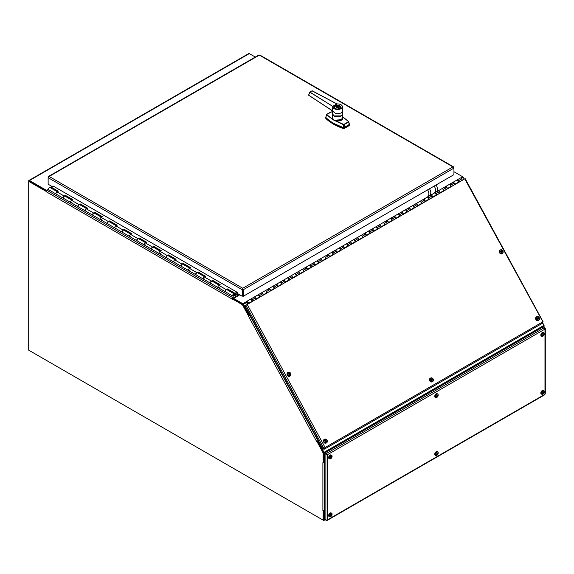 <?xml version="1.0" encoding="UTF-8"?>
<svg xmlns="http://www.w3.org/2000/svg" width="574" height="574" viewBox="0 0 574 574"><rect width="100%" height="100%" fill="white"/><g stroke="black" fill="none" stroke-linecap="round" stroke-linejoin="round"><path stroke-width="0.86" d="M29.475 350.614A1.098 0.631 60 0 1 29.475 350.606L323.435 520.324A1.098 0.631 60 0 0 323.98 520.381A1.098 0.631 60 0 0 324.21 519.879L324.174 510.652M29.31 181.14L46.566 191.027L46.566 190.396L29.475 180.53L249.324 53.597A1.098 0.631 -120 0 0 248.779 53.547L28.93 180.473A1.098 0.631 60 0 1 29.475 180.53M323.155 510.652L323.119 520.144L28.7 350.162L28.7 180.975A1.098 0.631 60 0 1 28.93 180.473M323.119 520.144L323.664 519.829L323.664 510.724L323.593 519.714M249.324 53.597L255.315 57.056M51.186 187.734L50.785 187.963M48.553 189.248L46.566 190.396M46.566 191.027L47.341 190.582A1.098 0.631 120 0 0 46.566 191.924L46.602 191.63M464.373 179.038L462.709 176.792A1.098 0.631 60 0 1 463.275 177.416L464.208 179.117M544.059 327.41L544.059 325.429L542.774 323.069M46.795 191.156L29.245 181.025L28.7 181.341L46.566 191.651M242.96 304.414L233.073 298.702L232.527 299.018L242.415 304.722L242.96 304.414L249.094 315.686L248.549 316.001L242.415 304.722M317.049 441.664L323.119 452.986L323.119 462.838L323.664 462.522L323.664 452.671L317.537 441.413M233.137 298.738L233.611 298.394M250.077 315.119L249.094 315.686M323.119 452.986L323.664 452.671M323.119 510.673L322.889 510.544A1.098 0.631 -0 0 0 324.439 510.544L324.439 462.709M46.566 191.924L232.527 299.284M232.556 298.997A1.098 0.631 -60 0 1 233.302 297.942L47.341 190.575L48.74 189.772M248.406 316.073L316.805 441.786L318.154 441.069L249.726 315.363L248.549 316.001M324.174 462.816A1.098 0.631 180 0 1 323.148 462.816M322.889 510.537L322.889 462.701M239.207 294.534L233.302 297.942M51.33 188.279L51.732 188.042M318.52 440.854L318.154 441.069M249.726 315.363L250.099 315.148M249.726 314.473L249.13 314.817L243.426 304.342A1.098 0.631 -120 0 0 242.852 303.725L233.611 298.387L233.611 299.018L242.852 304.349M453.941 171.734L462.709 176.792L460.606 178.005M243.024 304.536L248.729 315.011L249.13 314.817M233.611 298.387L239.745 294.842M243.304 296.263L243.304 289.719L242.206 289.719L242.752 288.248L243.304 289.719L453.941 168.11L453.941 174.654L243.304 296.263L242.759 295.947L242.752 289.404L242.759 295.947L242.206 296.263L237.349 293.458L237.349 292.396L53.002 185.962L50.878 186.973L58.239 191.228L56.919 191.859A1.299 0.753 120 0 0 56.001 192.993A1.299 0.753 120 0 0 56.187 194.091A1.299 0.753 -60 0 1 56.187 192.584A1.299 0.753 -60 0 1 57.486 191.831M259.871 55.434L258.774 55.434M48.352 177.165L49.142 176.462L48.137 177.675L242.206 289.719L242.206 296.263M51.99 186.442L48.137 184.225L48.137 177.043L49.142 176.462L242.752 288.248L242.752 288.873M242.752 288.248L452.936 166.898L453.733 167.594M348.432 121.545L342.951 116.996C343.302 119.901 341.006 121.229 336.063 120.971L343.553 124.364M349.394 124.242L348.633 121.631L349.293 124.666L344.264 127.629M332.54 112.117L331.155 111.865L326.606 114.463M326.742 114.384L331.722 111.873M348.54 122.068L344.156 124.594L344.257 127.572L343.532 127.686L349.293 124.666M333.666 123.381L343.532 127.686M325.752 117.419L325.752 117.369A47.082 27.179 0 0 0 343.532 127.629L343.424 124.637L333.896 120.217L326.714 114.642M325.853 116.945L325.752 117.369L325.853 116.945M340.152 106.872L339.751 107.101L340.152 106.872M338.803 106.592L339.284 106.24M337.892 106.075L338.473 105.939M336.335 106.907L337.225 107.84L338.115 107.941L336.586 107.754L336.091 106.771L336.794 106.369L336.429 107.065M336.794 106.47L336.185 106.821M336.228 106.85L336.823 106.506M339.456 106.635L339.937 106.613M339.6 106.671L339.966 106.599L339.636 106.85M338.273 106.247L338.818 105.96M338.552 106.412L338.796 105.946M336.794 106.369L337.921 107.438L339.751 108.077L339.055 108.479L337.928 107.977M332.547 114.018L332.396 117.483L333.609 119.966L326.513 114.879L325.752 117.369M340.296 106.778L339.722 107.087M339.284 106.204L338.803 106.556L339.442 106.377M337.892 106.039L338.466 105.752M338.473 105.91L338.036 105.788M337.031 106.506C338.423 106.391 339.019 106.735 338.818 107.532M337.031 106.606L338.818 107.639M336.723 107.431L337.282 107.108L336.823 106.836M339.356 108.299L338.918 108.407M337.01 106.613L338.803 107.647M348.54 121.537L342.757 116.823M337.282 107.869L337.282 107.108M332.59 118.352L332.195 118.739L332.432 116.644M339.191 120.49L336.177 120.432L336.063 120.971L334.183 120.239L341.236 119.701L342.75 117.483L342.585 116.838M333.637 119.923L334.183 120.239M334.398 107.733A3.236 1.873 0 0 0 334.391 107.761L334.398 107.288A3.179 1.837 180 0 1 335.359 105.975M334.47 106.893A3.236 1.873 0 0 0 334.333 107.424A3.236 1.873 0 0 0 336.335 109.153A3.236 1.873 0 0 0 339.865 108.744A3.236 1.873 0 0 0 340.812 107.424A3.236 1.873 0 0 0 340.683 106.893M335.216 106.011L336.967 103.973A4.678 2.705 180 0 1 342.248 106.534A4.678 2.705 180 0 1 337.368 109.354A4.678 2.705 180 0 1 332.934 106.298L335.216 106.011M309.716 92.22L308.654 95.205L309.874 92.07L332.705 106.355L309.723 92.098L312.012 90.835L336.909 103.951L335.173 105.968L332.805 106.369A4.807 2.777 180 0 0 332.769 106.621L332.805 106.355M308.654 95.205L332.547 110.811L332.776 106.362M308.647 95.234L332.547 110.911M332.547 110.811L332.769 106.621A4.807 2.777 180 0 0 337.577 109.483A4.807 2.777 180 0 0 342.377 106.621A4.807 2.777 180 0 0 336.995 103.951L336.938 103.959M332.841 106.262L336.916 103.923C340.073 103.865 341.903 104.762 342.377 106.621L342.613 113.846C341.803 115.36 341.336 118.122 334.032 115.941L332.54 113.846A5.037 2.906 0 0 0 334.011 115.905A5.037 2.906 0 0 0 341.135 115.905A5.037 2.906 0 0 0 342.613 113.846M336.924 103.93L312.062 90.771M332.54 110.918L335.647 113.695L341.135 113.064L342.613 111.012M310.613 92.522L309.695 92.134L308.625 95.119M312.012 90.835L309.723 92.098M463.548 179.59L244.947 305.691L322.954 448.997L324.446 448.086M245.902 305.232L323.908 448.538L325.106 447.533L324.834 448.897L323.88 449.363L323.528 448.717M324.891 448.868L542.846 323.033L324.862 448.882L324.461 448.222L323.908 448.538M542.832 323.04L542.652 321.935L543.011 322.036L464.796 178.909M463.498 179.511L244.947 305.691M247.53 304.306L246.727 302.828A1.299 0.753 60 0 1 246.748 301.372A1.299 0.753 60 0 1 248.054 302.125A1.299 0.753 60 0 1 248.054 303.624A1.299 0.753 60 0 1 247.545 303.632L247.825 304.141M248.054 303.624L251.627 301.565A1.299 0.753 -120 0 0 251.627 300.058A1.299 0.753 -120 0 0 250.321 299.312L246.748 301.372M247.774 302.319A0.718 0.416 60 0 1 247.042 302.706A0.718 0.416 60 0 1 247.774 302.319M454.888 184.211L457.837 182.51A1.299 0.753 -120 0 0 457.837 181.004A1.299 0.753 -120 0 0 456.538 180.258L452.965 182.317A1.299 0.753 60 0 1 454.264 183.07A1.299 0.753 60 0 1 454.264 184.57M452.714 183.135A1.299 0.753 60 0 1 452.965 182.317A1.299 0.753 -120 0 1 454.292 183.12L450.719 185.18L451.473 186.564L447.677 188.753L446.931 187.368A1.299 0.753 -120 0 0 445.596 186.572A1.299 0.753 60 0 1 446.902 187.318A1.299 0.753 60 0 1 446.902 188.824M447.526 188.466L450.475 186.765A1.299 0.753 -120 0 0 450.475 185.258A1.299 0.753 -120 0 0 449.169 184.505L445.596 186.572A1.299 0.753 60 0 0 445.345 187.389M440.158 192.713L443.106 191.013A1.299 0.753 -120 0 0 443.106 189.513A1.299 0.753 -120 0 0 441.808 188.76L438.235 190.819A1.299 0.753 60 0 1 439.533 191.573A1.299 0.753 60 0 1 439.533 193.079M437.984 191.637A1.299 0.753 60 0 1 438.235 190.819A1.299 0.753 -120 0 1 439.562 191.623L435.989 193.682L436.742 195.067L432.954 197.255L432.2 195.877A1.299 0.753 -120 0 0 430.866 195.074A1.299 0.753 60 0 1 432.172 195.827A1.299 0.753 60 0 1 432.172 197.327M432.796 196.968L435.745 195.268A1.299 0.753 -120 0 0 435.745 193.761A1.299 0.753 -120 0 0 434.439 193.007L430.866 195.074A1.299 0.753 60 0 0 430.615 195.892M425.427 201.223L428.376 199.515A1.299 0.753 -120 0 0 428.376 198.016A1.299 0.753 -120 0 0 427.078 197.262L423.504 199.322A1.299 0.753 60 0 1 424.803 200.075A1.299 0.753 60 0 1 424.803 201.582M423.253 200.147A1.299 0.753 60 0 1 423.504 199.322A1.299 0.753 -120 0 1 424.832 200.125L421.259 202.192L422.012 203.569L418.224 205.757L417.47 204.38A1.299 0.753 -120 0 0 416.143 203.576A1.299 0.753 60 0 1 417.441 204.33A1.299 0.753 60 0 1 417.441 205.829M418.066 205.47L421.015 203.77A1.299 0.753 -120 0 0 421.015 202.263A1.299 0.753 -120 0 0 419.709 201.517L416.143 203.576A1.299 0.753 60 0 0 415.892 204.394M410.697 209.725L413.646 208.025A1.299 0.753 -120 0 0 413.646 206.518A1.299 0.753 -120 0 0 412.347 205.765L408.774 207.831A1.299 0.753 60 0 1 410.08 208.577A1.299 0.753 60 0 1 410.08 210.084M408.523 208.649A1.299 0.753 60 0 1 408.774 207.831A1.299 0.753 -120 0 1 410.101 208.627L406.536 210.694L407.282 212.071L403.493 214.267L402.74 212.882A1.299 0.753 -120 0 0 401.413 212.079A1.299 0.753 60 0 1 402.711 212.832A1.299 0.753 60 0 1 402.711 214.339M403.335 213.973L406.284 212.272A1.299 0.753 -120 0 0 406.284 210.773A1.299 0.753 -120 0 0 404.979 210.019L401.413 212.079A1.299 0.753 60 0 0 401.161 212.897M395.974 218.228L398.916 216.527A1.299 0.753 -120 0 0 398.916 215.02A1.299 0.753 -120 0 0 397.617 214.274L394.044 216.333A1.299 0.753 60 0 1 395.35 217.087A1.299 0.753 60 0 1 395.35 218.586M393.793 217.151A1.299 0.753 60 0 1 394.044 216.333A1.299 0.753 -120 0 1 395.378 217.137L391.805 219.196L392.559 220.581L388.763 222.769L388.01 221.385A1.299 0.753 -120 0 0 386.682 220.588A1.299 0.753 60 0 1 387.981 221.334A1.299 0.753 60 0 1 387.981 222.841M388.605 222.482L391.554 220.775A1.299 0.753 -120 0 0 391.554 219.275A1.299 0.753 -120 0 0 390.255 218.522L386.682 220.588A1.299 0.753 60 0 0 386.431 221.406M381.244 226.73L384.193 225.03A1.299 0.753 -120 0 0 384.193 223.523A1.299 0.753 -120 0 0 382.887 222.777L379.314 224.836A1.299 0.753 60 0 1 380.619 225.589A1.299 0.753 60 0 1 380.619 227.089M379.062 225.654A1.299 0.753 60 0 1 379.314 224.836A1.299 0.753 -120 0 1 380.648 225.639L377.075 227.699L377.828 229.083L374.033 231.272L373.279 229.887A1.299 0.753 -120 0 0 371.952 229.091A1.299 0.753 60 0 1 373.251 229.844A1.299 0.753 60 0 1 373.251 231.344M373.875 230.985L376.824 229.284A1.299 0.753 -120 0 0 376.824 227.778A1.299 0.753 -120 0 0 375.525 227.024L371.952 229.091A1.299 0.753 60 0 0 371.701 229.909M366.513 235.232L369.462 233.532A1.299 0.753 -120 0 0 369.462 232.032A1.299 0.753 -120 0 0 368.156 231.279L364.583 233.338A1.299 0.753 60 0 1 365.889 234.092A1.299 0.753 60 0 1 365.889 235.598M364.332 234.156A1.299 0.753 60 0 1 364.583 233.338A1.299 0.753 -120 0 1 365.918 234.142L362.345 236.201L363.098 237.586L359.302 239.774L358.549 238.397A1.299 0.753 -120 0 0 357.222 237.593A1.299 0.753 60 0 1 358.52 238.346A1.299 0.753 60 0 1 358.52 239.846M359.145 239.487L362.094 237.787A1.299 0.753 -120 0 0 362.094 236.28A1.299 0.753 -120 0 0 360.795 235.534L357.222 237.593A1.299 0.753 60 0 0 356.971 238.411M351.783 243.742L354.732 242.034A1.299 0.753 -120 0 0 354.732 240.535A1.299 0.753 -120 0 0 353.426 239.781L349.86 241.848A1.299 0.753 60 0 1 351.159 242.594A1.299 0.753 60 0 1 351.159 244.101M349.609 242.666A1.299 0.753 60 0 1 349.86 241.848A1.299 0.753 -120 0 1 351.188 242.644L347.614 244.711L348.368 246.088L344.572 248.284L343.819 246.899A1.299 0.753 -120 0 0 342.491 246.095A1.299 0.753 60 0 1 343.797 246.849A1.299 0.753 60 0 1 343.797 248.348M344.414 247.99L347.363 246.289A1.299 0.753 -120 0 0 347.363 244.789A1.299 0.753 -120 0 0 346.065 244.036L342.491 246.095A1.299 0.753 60 0 0 342.24 246.913M337.053 252.244L340.002 250.544A1.299 0.753 -120 0 0 340.002 249.037A1.299 0.753 -120 0 0 338.703 248.284L335.13 250.35A1.299 0.753 60 0 1 336.429 251.103A1.299 0.753 60 0 1 336.429 252.603M334.879 251.168A1.299 0.753 60 0 1 335.13 250.35A1.299 0.753 -120 0 1 336.457 251.147L332.884 253.213L333.637 254.598L329.842 256.786L329.096 255.401A1.299 0.753 -120 0 0 327.761 254.598A1.299 0.753 60 0 1 329.067 255.351A1.299 0.753 60 0 1 329.067 256.858M329.691 256.499L332.64 254.791A1.299 0.753 -120 0 0 332.64 253.292A1.299 0.753 -120 0 0 331.334 252.538L327.761 254.598A1.299 0.753 60 0 0 327.51 255.416M322.323 260.747L325.271 259.046A1.299 0.753 -120 0 0 325.271 257.539A1.299 0.753 -120 0 0 323.973 256.793L320.4 258.852A1.299 0.753 60 0 1 321.698 259.606A1.299 0.753 60 0 1 321.698 261.105M320.149 259.67A1.299 0.753 60 0 1 320.4 258.852A1.299 0.753 -120 0 1 321.727 259.656L318.154 261.715L318.907 263.1L315.119 265.288L314.365 263.904A1.299 0.753 -120 0 0 313.031 263.107A1.299 0.753 60 0 1 314.337 263.853A1.299 0.753 60 0 1 314.337 265.36M314.961 265.001L317.91 263.294A1.299 0.753 -120 0 0 317.91 261.794A1.299 0.753 -120 0 0 316.604 261.041L313.031 263.107A1.299 0.753 60 0 0 312.78 263.925M307.592 269.249L310.541 267.549A1.299 0.753 -120 0 0 310.541 266.049A1.299 0.753 -120 0 0 309.243 265.296L305.669 267.355A1.299 0.753 60 0 1 306.968 268.108A1.299 0.753 60 0 1 306.968 269.608M305.418 268.173A1.299 0.753 60 0 1 305.669 267.355A1.299 0.753 -120 0 1 306.997 268.158L303.424 270.218L304.177 271.602L300.389 273.791L299.635 272.406A1.299 0.753 -120 0 0 298.308 271.61A1.299 0.753 60 0 1 299.606 272.363A1.299 0.753 60 0 1 299.606 273.863M300.231 273.504L303.18 271.803A1.299 0.753 -120 0 0 303.18 270.297A1.299 0.753 -120 0 0 301.874 269.543L298.308 271.61A1.299 0.753 60 0 0 298.057 272.428M292.862 277.759L295.811 276.051A1.299 0.753 -120 0 0 295.811 274.551A1.299 0.753 -120 0 0 294.512 273.798L290.939 275.857A1.299 0.753 60 0 1 292.245 276.611A1.299 0.753 60 0 1 292.245 278.117M290.688 276.682A1.299 0.753 60 0 1 290.939 275.857A1.299 0.753 -120 0 1 292.266 276.661L288.7 278.72L289.447 280.105L285.658 282.293L284.905 280.916A1.299 0.753 -120 0 0 283.578 280.112A1.299 0.753 60 0 1 284.876 280.865A1.299 0.753 60 0 1 284.876 282.365M285.5 282.006L288.449 280.306A1.299 0.753 -120 0 0 288.449 278.799A1.299 0.753 -120 0 0 287.144 278.053L283.578 280.112A1.299 0.753 60 0 0 283.326 280.93M278.139 286.261L281.081 284.561A1.299 0.753 -120 0 0 281.081 283.054A1.299 0.753 -120 0 0 279.782 282.3L276.209 284.367A1.299 0.753 60 0 1 277.515 285.113A1.299 0.753 60 0 1 277.515 286.62M275.958 285.185A1.299 0.753 60 0 1 276.209 284.367A1.299 0.753 -120 0 1 277.543 285.163L273.97 287.23L274.724 288.607L270.928 290.803L270.175 289.418A1.299 0.753 -120 0 0 268.847 288.614A1.299 0.753 60 0 1 270.146 289.368A1.299 0.753 60 0 1 270.146 290.875M270.77 290.509L273.719 288.808A1.299 0.753 -120 0 0 273.719 287.309A1.299 0.753 -120 0 0 272.42 286.555L268.847 288.614A1.299 0.753 60 0 0 268.596 289.432M263.409 294.763L266.358 293.063A1.299 0.753 -120 0 0 266.358 291.556A1.299 0.753 -120 0 0 265.052 290.803L261.479 292.869A1.299 0.753 60 0 1 262.784 293.623A1.299 0.753 60 0 1 262.784 295.122M261.227 293.687A1.299 0.753 60 0 1 261.479 292.869A1.299 0.753 -120 0 1 262.813 293.666L259.24 295.732L259.993 297.117L256.198 299.305L255.444 297.92A1.299 0.753 -120 0 0 254.117 297.117A1.299 0.753 60 0 1 255.416 297.87A1.299 0.753 60 0 1 255.416 299.377M256.04 299.018L258.989 297.31A1.299 0.753 -120 0 0 258.989 295.811A1.299 0.753 -120 0 0 257.69 295.058L254.117 297.117A1.299 0.753 60 0 0 253.866 297.942M250.443 299.262A1.299 0.753 60 0 1 250.544 299.183A1.299 0.753 60 0 1 251.871 299.987L252.625 301.364L248.528 303.703L252.323 301.515L252.086 301.085A1.299 0.753 60 0 1 251.85 301.436A1.299 0.753 60 0 1 251.728 301.486M462.407 180.25L461.654 178.866A1.299 0.753 -120 0 0 460.326 178.062L456.753 180.128A1.299 0.753 60 0 1 458.088 180.925L458.841 182.31L455.046 184.498L454.292 183.12M441.923 188.71A1.299 0.753 60 0 1 442.023 188.631A1.299 0.753 60 0 1 443.358 189.434L444.111 190.812L440.315 193.007L439.562 191.623M427.192 197.212A1.299 0.753 60 0 1 427.3 197.133A1.299 0.753 60 0 1 428.627 197.937L429.381 199.322L425.585 201.51L424.832 200.125M412.469 205.722A1.299 0.753 60 0 1 412.57 205.643A1.299 0.753 60 0 1 413.897 206.439L414.65 207.824L410.855 210.012L410.101 208.627M397.739 214.224A1.299 0.753 60 0 1 397.839 214.145A1.299 0.753 60 0 1 399.167 214.941L399.92 216.326L396.125 218.515L395.378 217.137M383.009 222.726A1.299 0.753 60 0 1 383.109 222.647A1.299 0.753 60 0 1 384.436 223.451L385.19 224.829L381.401 227.017L380.648 225.639M368.278 231.229A1.299 0.753 60 0 1 368.379 231.15A1.299 0.753 60 0 1 369.706 231.953L370.46 233.338L366.671 235.527L365.918 234.142M353.548 239.738A1.299 0.753 60 0 1 353.649 239.652A1.299 0.753 60 0 1 354.983 240.456L355.729 241.841L351.941 244.029L351.188 242.644M338.818 248.241A1.299 0.753 60 0 1 338.918 248.162A1.299 0.753 60 0 1 340.253 248.958L341.006 250.343L337.211 252.531L336.457 251.147M324.088 256.743A1.299 0.753 60 0 1 324.188 256.664A1.299 0.753 60 0 1 325.523 257.461L326.276 258.845L322.48 261.034L321.727 259.656M309.364 265.245A1.299 0.753 60 0 1 309.465 265.166A1.299 0.753 60 0 1 310.792 265.97L311.546 267.348L307.75 269.543L306.997 268.158M294.634 273.748A1.299 0.753 60 0 1 294.735 273.669A1.299 0.753 60 0 1 296.062 274.472L296.815 275.857L293.02 278.046L292.266 276.661M279.904 282.257A1.299 0.753 60 0 1 280.004 282.171A1.299 0.753 60 0 1 281.332 282.975L282.085 284.36L278.29 286.548L277.543 285.163M265.174 290.76A1.299 0.753 60 0 1 265.274 290.681A1.299 0.753 60 0 1 266.601 291.477L267.355 292.862L263.566 295.05L262.813 293.666M259.993 297.117L256.183 299.284M259.685 297.26L259.455 296.83A1.299 0.753 60 0 1 259.211 297.188A1.299 0.753 60 0 1 259.089 297.232M257.805 295.007A1.299 0.753 60 0 1 257.913 294.928A1.299 0.753 60 0 1 259.24 295.732M267.355 292.862L263.552 295.029M267.053 293.005L266.817 292.575A1.299 0.753 60 0 1 266.573 292.934A1.299 0.753 60 0 1 266.458 292.984M274.724 288.607L270.914 290.774M274.415 288.758L274.185 288.327A1.299 0.753 60 0 1 273.942 288.679A1.299 0.753 60 0 1 273.82 288.729M272.535 286.505A1.299 0.753 60 0 1 272.636 286.426A1.299 0.753 60 0 1 273.97 287.23M282.085 284.36L278.282 286.526M281.784 284.503L281.547 284.073A1.299 0.753 60 0 1 281.303 284.431A1.299 0.753 60 0 1 281.188 284.474M289.447 280.105L285.644 282.272M289.145 280.256L288.909 279.825A1.299 0.753 60 0 1 288.672 280.177A1.299 0.753 60 0 1 288.55 280.227M287.265 278.003A1.299 0.753 60 0 1 287.366 277.924A1.299 0.753 60 0 1 288.7 278.72M296.815 275.857L293.013 278.024M296.514 276.001L296.277 275.57A1.299 0.753 60 0 1 296.033 275.929A1.299 0.753 60 0 1 295.911 275.972M304.177 271.602L300.374 273.769M303.876 271.746L303.639 271.315A1.299 0.753 60 0 1 303.402 271.674A1.299 0.753 60 0 1 303.28 271.724M301.996 269.5A1.299 0.753 60 0 1 302.096 269.421A1.299 0.753 60 0 1 303.424 270.218M311.546 267.348L307.736 269.515M311.237 267.498L311.008 267.068A1.299 0.753 60 0 1 310.764 267.419A1.299 0.753 60 0 1 310.642 267.47M318.907 263.1L315.104 265.267M318.606 263.244L318.369 262.813A1.299 0.753 60 0 1 318.125 263.172A1.299 0.753 60 0 1 318.01 263.215M316.726 260.998A1.299 0.753 60 0 1 316.826 260.912A1.299 0.753 60 0 1 318.154 261.715M326.276 258.845L322.466 261.012M325.967 258.996L325.738 258.565A1.299 0.753 60 0 1 325.494 258.917A1.299 0.753 60 0 1 325.372 258.967M333.637 254.598L329.835 256.765M333.336 254.741L333.099 254.311A1.299 0.753 60 0 1 332.855 254.662A1.299 0.753 60 0 1 332.741 254.713M331.456 252.488A1.299 0.753 60 0 1 331.557 252.409A1.299 0.753 60 0 1 332.884 253.213M341.006 250.343L337.196 252.51M340.698 250.486L340.468 250.056A1.299 0.753 60 0 1 340.224 250.415A1.299 0.753 60 0 1 340.102 250.458M348.368 246.088L344.565 248.255M348.066 246.239L347.83 245.808A1.299 0.753 60 0 1 347.586 246.16A1.299 0.753 60 0 1 347.464 246.21M346.187 243.986A1.299 0.753 60 0 1 346.287 243.907A1.299 0.753 60 0 1 347.614 244.711M355.729 241.841L351.927 244.007M355.428 241.984L355.191 241.554A1.299 0.753 60 0 1 354.954 241.912A1.299 0.753 60 0 1 354.832 241.955M363.098 237.586L359.295 239.753M362.79 237.729L362.56 237.306A1.299 0.753 60 0 1 362.316 237.658A1.299 0.753 60 0 1 362.194 237.708M360.917 235.483A1.299 0.753 60 0 1 361.017 235.405A1.299 0.753 60 0 1 362.345 236.201M370.46 233.338L366.657 235.505M370.158 233.482L369.921 233.051A1.299 0.753 60 0 1 369.685 233.403A1.299 0.753 60 0 1 369.563 233.453M377.828 229.083L374.018 231.25M377.52 229.227L377.29 228.796A1.299 0.753 60 0 1 377.046 229.155A1.299 0.753 60 0 1 376.924 229.198M375.64 226.981A1.299 0.753 60 0 1 375.748 226.902A1.299 0.753 60 0 1 377.075 227.699M385.19 224.829L381.387 226.995M384.889 224.979L384.652 224.549A1.299 0.753 60 0 1 384.408 224.9A1.299 0.753 60 0 1 384.293 224.951M392.559 220.581L388.749 222.748M392.25 220.725L392.02 220.294A1.299 0.753 60 0 1 391.777 220.653A1.299 0.753 60 0 1 391.655 220.696M390.37 218.479A1.299 0.753 60 0 1 390.471 218.393A1.299 0.753 60 0 1 391.805 219.196M399.92 216.326L396.117 218.493M399.619 216.47L399.382 216.046A1.299 0.753 60 0 1 399.138 216.398A1.299 0.753 60 0 1 399.023 216.448M407.282 212.071L403.479 214.246M406.98 212.222L406.744 211.792A1.299 0.753 60 0 1 406.507 212.143A1.299 0.753 60 0 1 406.385 212.193M405.101 209.969A1.299 0.753 60 0 1 405.201 209.89A1.299 0.753 60 0 1 406.536 210.694M414.65 207.824L410.848 209.991M414.349 207.967L414.112 207.537A1.299 0.753 60 0 1 413.868 207.896A1.299 0.753 60 0 1 413.746 207.939M422.012 203.569L418.209 205.736M421.711 203.72L421.474 203.289A1.299 0.753 60 0 1 421.237 203.641A1.299 0.753 60 0 1 421.115 203.691M419.831 201.467A1.299 0.753 60 0 1 419.931 201.388A1.299 0.753 60 0 1 421.259 202.192M429.381 199.322L425.571 201.488M429.072 199.465L428.843 199.034A1.299 0.753 60 0 1 428.599 199.393A1.299 0.753 60 0 1 428.477 199.436M436.742 195.067L432.94 197.234M436.441 195.21L436.204 194.787A1.299 0.753 60 0 1 435.96 195.138A1.299 0.753 60 0 1 435.845 195.189M434.561 192.964A1.299 0.753 60 0 1 434.661 192.886A1.299 0.753 60 0 1 435.989 193.682M444.111 190.812L440.301 192.986M443.802 190.963L443.573 190.532A1.299 0.753 60 0 1 443.329 190.884A1.299 0.753 60 0 1 443.207 190.934M451.473 186.564L447.67 188.731M451.171 186.708L450.934 186.277A1.299 0.753 60 0 1 450.69 186.636A1.299 0.753 60 0 1 450.576 186.679M449.291 184.462A1.299 0.753 60 0 1 449.392 184.376A1.299 0.753 60 0 1 450.719 185.18M458.841 182.31L455.031 184.476M458.533 182.46L458.303 182.03A1.299 0.753 60 0 1 458.059 182.381A1.299 0.753 60 0 1 457.937 182.432M247.401 303.029A0.653 0.373 60 0 1 247.078 301.938A0.653 0.373 60 0 1 247.731 303.065A0.653 0.373 60 0 1 247.401 303.029M502.264 253.493A2.081 1.693 -115.7 0 1 502.085 253.643A2.081 1.693 -115.7 0 1 499.473 252.61A2.081 1.693 -115.7 0 1 500.291 249.927A2.081 1.693 -115.7 0 1 500.528 249.877M501.468 249.812A2.023 1.65 -115.7 0 1 501.791 249.941L501.884 249.905A2.009 1.636 -115.7 0 1 503.118 252.259A2.009 1.636 -115.7 0 1 502.465 253.378A2.009 1.636 -115.7 0 1 501.389 253.586L501.296 253.643A2.023 1.65 -115.7 0 1 500.865 253.5L500.959 253.435A2.009 1.636 -115.7 0 1 499.717 251.498A2.009 1.636 -115.7 0 1 500.743 249.79A2.009 1.636 -115.7 0 1 501.454 249.762L501.518 251.147L500.571 251.032L501.03 251.448M501.36 252.137L501.949 251.871L501.389 253.586M501.884 249.905L501.884 251.276L502.515 251.728A1.134 0.926 -115.7 0 1 502.472 252.108M502.637 251.742A1.248 1.019 -115.7 0 1 502.58 252.165L501.949 251.871M500.959 253.435L501.425 251.843L502.515 251.728M500.571 251.032A1.248 1.019 -115.7 0 0 500.514 251.455L501.425 251.843L501.884 251.276M501.518 251.147L500.894 251.541M501.26 252.56L501.633 252.739M501.92 250.587L501.525 250.996M501.418 251.111L501.238 251.52M501.676 250.659L501.791 249.941M501.296 253.643L501.626 252.79M501.812 251.914L501.138 252.223M290.071 376.006A2.081 1.693 -115.7 0 1 289.884 376.149A2.081 1.693 -115.7 0 1 287.28 375.123A2.081 1.693 -115.7 0 1 288.098 372.44A2.081 1.693 -115.7 0 1 288.335 372.39M289.267 372.325A2.023 1.65 -115.7 0 1 289.597 372.447L289.691 372.418A2.009 1.636 -115.7 0 1 290.925 374.765A2.009 1.636 -115.7 0 1 290.272 375.891A2.009 1.636 -115.7 0 1 289.196 376.092L289.095 376.157A2.023 1.65 -115.7 0 1 288.672 376.006L288.765 375.948A2.009 1.636 -115.7 0 1 287.517 374.004A2.009 1.636 -115.7 0 1 288.55 372.296A2.009 1.636 -115.7 0 1 289.26 372.268L289.325 373.66L288.378 373.538L288.837 373.961M289.167 374.643L289.755 374.377L289.196 376.092M289.691 372.418L289.691 373.782L290.322 374.241A1.134 0.926 -115.7 0 1 290.272 374.621M290.444 374.255A1.248 1.019 -115.7 0 1 290.387 374.679L289.755 374.377M288.765 375.948L289.231 374.356L290.322 374.241M288.378 373.538A1.248 1.019 -115.7 0 0 288.32 373.961L289.231 374.356L289.691 373.782M289.325 373.66L288.7 374.054M289.066 375.066L289.44 375.245M289.727 373.093L289.332 373.509M289.224 373.617L289.038 374.033M289.483 373.172L289.597 372.447M289.095 376.157L289.432 375.303M289.619 374.427L288.944 374.729M538.656 320.342A2.081 1.693 -115.7 0 1 538.469 320.493A2.081 1.693 -115.7 0 1 535.865 319.46A2.081 1.693 -115.7 0 1 536.683 316.776A2.081 1.693 -115.7 0 1 536.92 316.726M537.86 316.669A2.023 1.65 -115.7 0 1 538.182 316.791L538.276 316.762A2.009 1.636 -115.7 0 1 539.51 319.108A2.009 1.636 -115.7 0 1 538.857 320.227A2.009 1.636 -115.7 0 1 537.781 320.436L537.687 320.493A2.023 1.65 -115.7 0 1 537.257 320.349L537.35 320.285A2.009 1.636 -115.7 0 1 536.102 318.348A2.009 1.636 -115.7 0 1 537.135 316.64A2.009 1.636 -115.7 0 1 537.845 316.611L537.91 318.003L536.963 317.881L537.422 318.297M537.752 318.986L538.34 318.721L537.781 320.436M538.276 316.762L538.276 318.125L538.907 318.577A1.134 0.926 -115.7 0 1 538.857 318.957M539.029 318.592A1.248 1.019 -115.7 0 1 538.972 319.015L538.34 318.721M537.35 320.285L537.816 318.692L538.907 318.577M536.963 317.881A1.248 1.019 -115.7 0 0 536.905 318.305L537.816 318.692L538.276 318.125M537.91 318.003L537.286 318.391M537.651 319.409L538.025 319.589M538.312 317.436L537.917 317.853M537.809 317.96L537.623 318.369M538.068 317.508L538.182 316.791M537.687 320.493L538.017 319.646M538.204 318.764L537.529 319.072M326.463 442.855A2.081 1.693 -115.7 0 1 326.276 443.006A2.081 1.693 -115.7 0 1 323.664 441.973A2.081 1.693 -115.7 0 1 324.489 439.289A2.081 1.693 -115.7 0 1 324.719 439.239M325.659 439.175A2.023 1.65 -115.7 0 1 325.989 439.297L326.082 439.268A2.009 1.636 -115.7 0 1 327.316 441.614A2.009 1.636 -115.7 0 1 326.663 442.741A2.009 1.636 -115.7 0 1 325.587 442.941L325.487 443.006A2.023 1.65 -115.7 0 1 325.056 442.855L325.157 442.798A2.009 1.636 -115.7 0 1 323.908 440.854A2.009 1.636 -115.7 0 1 324.934 439.153A2.009 1.636 -115.7 0 1 325.652 439.117L325.716 440.509L324.762 440.387L325.228 440.81M325.558 441.492L326.14 441.234L325.587 442.941M326.082 439.268L326.082 440.638L326.714 441.09A1.134 0.926 -115.7 0 1 326.663 441.471M326.836 441.105A1.248 1.019 -115.7 0 1 326.778 441.528L326.14 441.234M325.157 442.798L325.623 441.205L324.712 440.818A1.248 1.019 -115.7 0 1 324.762 440.387M325.716 440.509L325.092 440.904M325.451 441.915L325.831 442.095M325.616 440.466L325.616 441.191L326.714 441.09M326.118 439.942L325.723 440.358M325.874 440.021L325.989 439.297M325.487 443.006L325.824 442.152M326.01 441.277L325.336 441.578M432.559 381.595A2.081 1.693 -115.7 0 1 432.373 381.746A2.081 1.693 -115.7 0 1 430.4 381.538A2.081 1.693 -115.7 0 1 429.539 379.392A2.081 1.693 -115.7 0 1 430.586 378.029A2.081 1.693 -115.7 0 1 430.823 377.979M431.741 377.914A2.023 1.65 -115.7 0 1 432.071 378.036L432.165 378.008A2.009 1.636 -115.7 0 1 433.399 379.708A2.009 1.636 -115.7 0 1 432.76 381.488A2.009 1.636 -115.7 0 1 431.698 381.696L431.605 381.753A2.023 1.65 -115.7 0 1 431.174 381.61L431.268 381.552A2.009 1.636 -115.7 0 1 430.019 379.213A2.009 1.636 -115.7 0 1 431.031 377.893A2.009 1.636 -115.7 0 1 431.734 377.864L431.806 379.256M431.268 381.552L431.72 379.952L432.81 379.823A1.134 0.926 -115.7 0 1 432.767 380.203M431.182 379.651L431.655 379.357L430.859 379.149A1.248 1.019 -115.7 0 0 430.809 379.572L431.72 379.952L432.179 379.378L432.208 378.682L431.82 379.098M432.165 378.008L432.208 378.682M432.81 379.823L432.179 379.378M432.932 379.837A1.248 1.019 -115.7 0 1 432.875 380.261L432.244 379.974M431.662 380.239L432.093 380.074L431.698 381.696M430.859 379.149L431.318 379.558M432.215 378.639L432.071 378.036M431.605 381.753L431.928 380.899M431.705 379.213L431.526 379.622M432.107 380.017L431.44 380.325M349.344 124.78A1.299 0.753 180 0 1 348.992 125.161L344.572 127.715A1.299 0.753 180 0 1 342.979 127.83A49.952 28.836 180 0 1 325.967 118.007A1.299 0.753 180 0 1 325.781 117.62L325.781 118.208A1.299 0.753 0 0 0 325.967 118.603A49.952 28.836 0 0 0 342.979 128.425A1.299 0.753 0 0 0 344.572 128.311L348.992 125.756A1.299 0.753 0 0 0 349.372 125.225L349.372 124.752M318.879 441.506L318.283 441.851L324.001 452.362A1.098 0.631 60 0 1 324.21 453.087L324.21 462.838L323.664 462.522L323.664 452.771M324.21 453.087L544.059 326.161A1.098 0.631 -120 0 0 543.858 325.436L542.617 323.162M318.283 441.851L317.881 442.045L323.6 452.563M318.864 441.478L317.881 442.045M434.188 186.062A5.209 2.899 61.7 0 1 434.475 192.656M436.384 191.637A5.209 2.899 -118.3 0 0 436.053 184.979M427.63 189.843A5.209 2.899 61.7 0 1 427.802 196.251M429.711 195.225A5.209 2.899 -118.3 0 0 429.503 188.76M544.432 394.596L544.977 393.642M544.769 328.063L544.977 329.096L544.432 327.625L544.977 327.941L544.977 329.096L327.431 454.701L324.583 453.69L324.583 519.391L325.881 520.137L327.431 519.879L326.427 520.453L325.135 519.707L323.98 520.381M325.135 452.735L325.135 453.367L326.427 454.113L326.427 453.489L544.432 327.625L543.133 326.879L325.135 452.735L327.431 454.701L327.431 519.879L326.427 520.216M324.583 453.69L325.128 453.374L326.427 454.12L325.881 454.436L325.881 520.137M327.431 454.701L326.886 454.386M324.812 453.187L326.656 454.249M242.752 291.793L242.752 289.138M329.741 516.808L329.132 516.543A2.081 1.198 -60 0 1 329.067 514.11A2.081 1.198 -60 0 1 331.205 512.948L331.743 513.343A2.009 1.155 -60 0 1 332.088 514.017L332.088 514.433A2.009 1.155 -60 0 1 330.681 516.679A2.009 1.155 -60 0 1 329.741 516.808A2.009 1.155 -60 0 1 329.275 516.062L329.132 515.99A2.023 1.17 -60 0 1 329.132 515.581L329.275 515.646A2.009 1.155 -60 0 1 330.265 513.716A2.009 1.155 -60 0 1 331.743 513.343M330.732 515.552L329.275 516.062M332.088 514.433L331.011 515.954A1.134 0.653 -60 0 1 330.767 516.112M331.055 516.069A1.248 0.718 -60 0 1 330.724 516.256L330.846 515.617M329.275 515.646L330.732 515.201L330.724 514.254A1.248 0.718 -60 0 1 331.055 514.067L331.155 514.828M331.263 514.892L331.75 514.469M330.481 515.438L331.011 515.954M329.132 515.99L330.028 515.854M329.691 515.66L330.072 515.775M329.741 458.877L329.132 458.612A2.081 1.198 -60 0 1 329.067 456.172A2.081 1.198 -60 0 1 331.205 455.017L331.743 455.412A2.009 1.155 -60 0 1 332.088 456.086L332.088 456.502A2.009 1.155 -60 0 1 330.681 458.748A2.009 1.155 -60 0 1 329.741 458.877A2.009 1.155 -60 0 1 329.275 458.124L329.132 458.059A2.023 1.17 -60 0 1 329.132 457.643L329.275 457.715A2.009 1.155 -60 0 1 330.265 455.785A2.009 1.155 -60 0 1 331.743 455.412M330.732 457.621L329.275 458.124M332.088 456.502L331.011 458.023A1.134 0.653 -60 0 1 330.767 458.174M331.055 458.131A1.248 0.718 -60 0 1 330.724 458.325L330.846 457.686M329.275 457.715L330.732 457.263L330.724 456.323A1.248 0.718 -60 0 1 331.055 456.129L331.155 456.897M331.263 456.961L331.75 456.538M330.481 457.5L331.011 458.023M329.132 458.059L330.028 457.916M329.691 457.722L330.072 457.844M435.838 455.555L435.228 455.29A2.081 1.198 -60 0 1 435.164 452.857A2.081 1.198 -60 0 1 437.309 451.695L437.84 452.09A2.009 1.155 -60 0 1 438.184 452.764L438.184 453.18A2.009 1.155 -60 0 1 436.778 455.426A2.009 1.155 -60 0 1 435.838 455.555A2.009 1.155 -60 0 1 435.372 454.809L435.228 454.737A2.023 1.17 -60 0 1 435.228 454.321L435.372 454.393A2.009 1.155 -60 0 1 436.362 452.463A2.009 1.155 -60 0 1 437.84 452.09M436.505 454.084L436.943 454.364L435.372 454.809M438.184 453.18L437.108 454.701A1.134 0.653 -60 0 1 436.864 454.852M437.151 454.816A1.248 0.718 -60 0 1 436.821 455.003L436.943 454.364M435.372 454.393L436.828 453.948L436.821 453.001A1.248 0.718 -60 0 1 437.151 452.814L437.252 453.575L436.9 453.417M437.359 453.639L437.847 453.216M436.577 454.178L437.108 454.701M435.228 454.737L436.125 454.601M435.788 454.4L436.168 454.522M438.077 394.998A2.023 1.17 -60 0 1 438.07 395.163L438.184 395.249A2.009 1.155 -60 0 1 436.778 397.488A2.009 1.155 -60 0 1 435.838 397.624L435.228 397.351A2.081 1.198 -60 0 1 435.164 394.919A2.081 1.198 -60 0 1 437.309 393.764L437.84 394.151A2.009 1.155 -60 0 1 438.184 394.833L437.359 395.701L437.151 394.876A1.248 0.718 -60 0 0 436.821 395.063L436.828 396.01L435.372 396.455A2.009 1.155 -60 0 1 436.362 394.525A2.009 1.155 -60 0 1 437.84 394.151M435.838 397.624A2.009 1.155 -60 0 1 435.372 396.871L435.228 396.806A2.023 1.17 -60 0 1 435.228 396.39L435.372 396.455M436.505 396.146L436.943 396.433L435.372 396.871M438.184 395.249L437.108 396.77A1.134 0.653 -60 0 1 436.864 396.921M437.151 396.878A1.248 0.718 -60 0 1 436.821 397.065L436.943 396.433M437.359 395.701L436.9 395.464M436.577 396.247L437.108 396.77M435.228 396.806L436.125 396.663M435.788 396.469L436.168 396.584M541.935 394.302L541.332 394.029A2.081 1.198 -60 0 1 541.26 391.597A2.081 1.198 -60 0 1 543.406 390.442L543.937 390.829A2.009 1.155 -60 0 1 544.281 391.511L544.281 391.927A2.009 1.155 -60 0 1 542.875 394.173A2.009 1.155 -60 0 1 541.935 394.302A2.009 1.155 -60 0 1 541.469 393.549L541.325 393.484A2.023 1.17 -60 0 1 541.325 393.068L541.469 393.14A2.009 1.155 -60 0 1 542.459 391.203A2.009 1.155 -60 0 1 543.937 390.829M542.925 393.046L541.469 393.549M544.281 391.927L543.205 393.448A1.134 0.653 -60 0 1 542.961 393.599M543.248 393.556A1.248 0.718 -60 0 1 542.925 393.742L543.04 393.111M541.469 393.14L542.925 392.688L542.925 391.741A1.248 0.718 -60 0 1 543.248 391.554L543.348 392.315M543.456 392.379L543.944 391.963M542.674 392.925L543.205 393.448M541.325 393.484L542.222 393.341M541.885 393.147L542.265 393.262M541.935 336.371L541.332 336.099A2.081 1.198 -60 0 1 541.26 333.666A2.081 1.198 -60 0 1 543.406 332.504L543.937 332.898A2.009 1.155 -60 0 1 544.281 333.58L544.281 333.989A2.009 1.155 -60 0 1 542.875 336.235A2.009 1.155 -60 0 1 541.935 336.371A2.009 1.155 -60 0 1 541.469 335.618L541.325 335.553A2.023 1.17 -60 0 1 541.325 335.137L541.469 335.202A2.009 1.155 -60 0 1 542.459 333.272A2.009 1.155 -60 0 1 543.937 332.898M542.925 335.108L541.469 335.618M544.281 333.989L543.205 335.51A1.134 0.653 -60 0 1 542.961 335.668M543.248 335.625A1.248 0.718 -60 0 1 542.925 335.812L543.04 335.173M541.469 335.202L542.925 334.757L542.925 333.81A1.248 0.718 -60 0 1 543.248 333.623L543.348 334.384M543.456 334.448L543.944 334.025M542.674 334.994L543.205 335.51M541.325 335.553L542.222 335.41M541.885 335.216L542.265 335.331M238.282 294.003L233.374 296.17A1.299 0.753 120 0 1 232.944 296.134A1.299 0.753 120 0 1 232.944 294.634A1.299 0.753 120 0 1 234.242 293.881A1.299 0.753 120 0 1 234.371 295.115L233.869 295.273A0.653 0.373 -60 0 0 233.919 294.448A0.624 0.359 -60 0 1 233.281 295.553A0.624 0.359 -60 0 1 233.905 294.469A0.653 0.373 -60 0 0 233.482 295.588L235.842 294.878L234.407 294.046M237.823 293.737L235.842 294.878M52.191 188.308L51.789 188.545M57.249 191.694L50.125 187.583A1.299 0.753 120 0 0 48.826 188.337A1.299 0.753 120 0 0 48.826 189.836L63.405 198.26A1.299 0.753 120 0 0 63.57 198.31M234.242 293.881L227.024 289.712A1.299 0.753 120 0 0 225.726 290.466A1.299 0.753 120 0 0 225.726 291.972L232.944 296.134M56.625 194.12A1.299 0.753 -60 0 1 56.187 194.091M219.246 287.481L218.651 287.66A1.299 0.753 120 0 1 218.213 287.631L225.431 291.8A1.299 0.753 120 0 0 225.589 291.857M71.958 202.443L71.355 202.622A1.299 0.753 120 0 1 70.918 202.593L78.136 206.762A1.299 0.753 120 0 0 78.301 206.819M101.411 219.447L100.816 219.634A1.299 0.753 120 0 1 100.378 219.598L107.596 223.767A1.299 0.753 120 0 0 107.754 223.824M116.142 227.95L115.546 228.136A1.299 0.753 120 0 1 115.109 228.108L122.319 232.269A1.299 0.753 120 0 0 122.484 232.327M130.872 236.459L130.269 236.639A1.299 0.753 120 0 1 129.832 236.61L137.05 240.779A1.299 0.753 120 0 0 137.215 240.829M145.602 244.962L145 245.141A1.299 0.753 120 0 1 144.562 245.112L151.78 249.281A1.299 0.753 120 0 0 151.945 249.338M160.333 253.464L159.73 253.643A1.299 0.753 120 0 1 159.292 253.615L166.51 257.783A1.299 0.753 120 0 0 166.675 257.841M175.063 261.966L174.46 262.153A1.299 0.753 120 0 1 174.022 262.117L181.24 266.286A1.299 0.753 120 0 0 181.406 266.343M189.793 270.476L189.19 270.655A1.299 0.753 120 0 1 188.753 270.627L195.971 274.788A1.299 0.753 120 0 0 196.136 274.846M204.523 278.978L203.921 279.158A1.299 0.753 120 0 1 203.483 279.129L210.701 283.298A1.299 0.753 120 0 0 210.866 283.348M219.512 285.378A1.299 0.753 120 0 0 218.213 286.132A1.299 0.753 120 0 0 218.213 287.631A1.299 0.753 120 0 1 218.027 286.541A1.299 0.753 120 0 1 218.945 285.4L226.156 289.569L227.483 288.937L234.988 293.278L234.953 293.831L237.349 292.69M219.275 285.242L212.294 281.21A1.299 0.753 120 0 0 210.995 281.963A1.299 0.753 120 0 0 210.995 283.463L218.213 287.631M204.782 276.876A1.299 0.753 120 0 0 203.483 277.622A1.299 0.753 120 0 0 203.483 279.129A1.299 0.753 120 0 1 203.296 278.031A1.299 0.753 120 0 1 204.215 276.898L211.433 281.059L212.753 280.435L220.265 284.769L218.945 285.4M204.545 276.74L197.564 272.707A1.299 0.753 120 0 0 196.265 273.461A1.299 0.753 120 0 0 196.265 274.96L203.483 279.129M190.051 268.367A1.299 0.753 120 0 0 188.753 269.12A1.299 0.753 120 0 0 188.753 270.627A1.299 0.753 120 0 1 188.566 269.529A1.299 0.753 120 0 1 189.485 268.395L196.703 272.557L198.023 271.933L205.535 276.266L204.215 276.898M189.815 268.23L182.833 264.205A1.299 0.753 120 0 0 181.535 264.951A1.299 0.753 120 0 0 181.535 266.458L188.753 270.627M175.321 259.864A1.299 0.753 120 0 0 174.022 260.618A1.299 0.753 120 0 0 174.022 262.117A1.299 0.753 120 0 1 173.836 261.026A1.299 0.753 120 0 1 174.754 259.886L181.972 264.054L183.293 263.423L190.805 267.764L189.485 268.395M175.084 259.728L168.11 255.695A1.299 0.753 120 0 0 166.804 256.449A1.299 0.753 120 0 0 166.804 257.956L174.022 262.117M160.598 251.362A1.299 0.753 120 0 0 159.292 252.115A1.299 0.753 120 0 0 159.292 253.615A1.299 0.753 120 0 1 159.113 252.524A1.299 0.753 120 0 1 160.024 251.383L167.242 255.552L168.562 254.921L176.075 259.261L174.754 259.886M160.799 251.017L153.796 246.971L153.351 247.179A1.299 0.753 120 0 0 152.074 247.946A1.299 0.753 120 0 0 152.074 249.453L159.292 253.615M145.868 242.859A1.299 0.753 120 0 0 144.562 243.613A1.299 0.753 120 0 0 144.562 245.112A1.299 0.753 120 0 1 144.383 244.015A1.299 0.753 120 0 1 145.294 242.881L152.512 247.05L153.832 246.418L161.344 250.752L160.024 251.383M145.631 242.723L138.65 238.691A1.299 0.753 120 0 0 137.344 239.444A1.299 0.753 120 0 0 137.344 240.944L144.562 245.112M131.137 234.357A1.299 0.753 120 0 0 129.832 235.103A1.299 0.753 120 0 0 129.832 236.61A1.299 0.753 120 0 1 129.652 235.512A1.299 0.753 120 0 1 130.563 234.379L137.782 238.54L139.102 237.916L146.614 242.25L145.294 242.881M130.901 234.221L123.919 230.188A1.299 0.753 120 0 0 122.614 230.942A1.299 0.753 120 0 0 122.614 232.441L129.832 236.61M116.407 225.847A1.299 0.753 120 0 0 115.109 226.601A1.299 0.753 120 0 0 115.109 228.108A1.299 0.753 120 0 1 114.922 227.01A1.299 0.753 120 0 1 115.833 225.869L123.051 230.038L124.371 229.413L131.884 233.747L130.563 234.379M116.17 225.711L109.189 221.686A1.299 0.753 120 0 0 107.89 222.432A1.299 0.753 120 0 0 107.89 223.939L115.109 228.108M101.677 217.345A1.299 0.753 120 0 0 100.378 218.098A1.299 0.753 120 0 0 100.378 219.598A1.299 0.753 120 0 1 100.192 218.507A1.299 0.753 120 0 1 101.11 217.367L108.321 221.535L109.648 220.904L117.153 225.245L115.833 225.869M101.44 217.209L94.459 213.176A1.299 0.753 120 0 0 93.16 213.93A1.299 0.753 120 0 0 93.16 215.437L100.378 219.598M86.947 208.843A1.299 0.753 120 0 0 85.648 209.596A1.299 0.753 120 0 0 85.648 211.096A1.299 0.753 120 0 0 86.086 211.124M87.155 208.498L80.145 204.452L79.707 204.66A1.299 0.753 120 0 0 78.43 205.427A1.299 0.753 120 0 0 78.43 206.927L92.866 215.264A1.299 0.753 120 0 0 93.031 215.322M72.216 200.34A1.299 0.753 120 0 0 70.918 201.087A1.299 0.753 120 0 0 70.918 202.593A1.299 0.753 120 0 1 70.731 201.496A1.299 0.753 120 0 1 71.65 200.362L78.868 204.531L80.188 203.899L87.7 208.233L86.38 208.864A1.299 0.753 120 0 0 85.461 210.005A1.299 0.753 120 0 0 85.648 211.096M71.98 200.204L64.998 196.172A1.299 0.753 120 0 0 63.7 196.925A1.299 0.753 120 0 0 63.7 198.425L70.918 202.593M237.112 292.266L234.988 293.278M57.694 191.486L50.835 187.526L50.878 186.973M56.919 191.859L64.137 196.021L65.458 195.397L72.97 199.73L71.65 200.362M86.38 208.864L93.598 213.033L94.918 212.402L102.43 216.742L101.11 217.367M234.953 293.831L227.44 289.49L226.995 289.698M219.713 285.034L212.71 280.987L212.272 281.195M204.99 276.524L197.98 272.485L197.542 272.693M190.259 268.022L183.25 263.975L182.812 264.191M175.529 259.52L168.519 255.473L168.082 255.688M146.069 242.508L139.066 238.468L138.621 238.676M131.338 234.005L124.336 229.966L123.891 230.174M116.608 225.503L109.605 221.456L109.16 221.672M101.878 217.001L94.875 212.954L94.437 213.162M72.424 199.989L65.414 195.949L64.977 196.157M227.44 289.49L227.483 288.937M226.156 289.569A1.299 0.753 120 0 0 225.245 290.702A1.299 0.753 120 0 0 225.431 291.8M212.71 280.987L212.753 280.435M211.433 281.059A1.299 0.753 120 0 0 210.514 282.2A1.299 0.753 120 0 0 210.701 283.298M197.98 272.485L198.023 271.933M196.703 272.557A1.299 0.753 120 0 0 195.784 273.698A1.299 0.753 120 0 0 195.971 274.788M183.25 263.975L183.293 263.423M181.972 264.054A1.299 0.753 120 0 0 181.054 265.195A1.299 0.753 120 0 0 181.24 266.286M168.519 255.473L168.562 254.921M167.242 255.552A1.299 0.753 120 0 0 166.324 256.686A1.299 0.753 120 0 0 166.51 257.783M153.796 246.971L153.832 246.418M152.512 247.05A1.299 0.753 120 0 0 151.601 248.183A1.299 0.753 120 0 0 151.78 249.281M139.066 238.468L139.102 237.916M137.782 238.54A1.299 0.753 120 0 0 136.87 239.681A1.299 0.753 120 0 0 137.05 240.779M124.336 229.966L124.371 229.413M123.051 230.038A1.299 0.753 120 0 0 122.14 231.179A1.299 0.753 120 0 0 122.319 232.269M109.605 221.456L109.648 220.904M108.321 221.535A1.299 0.753 120 0 0 107.41 222.676A1.299 0.753 120 0 0 107.596 223.767M94.875 212.954L94.918 212.402M93.598 213.033A1.299 0.753 120 0 0 92.679 214.167A1.299 0.753 120 0 0 92.866 215.264M80.145 204.452L80.188 203.899M78.868 204.531A1.299 0.753 120 0 0 77.949 205.664A1.299 0.753 120 0 0 78.136 206.762M65.414 195.949L65.458 195.397M64.137 196.021A1.299 0.753 120 0 0 63.219 197.162A1.299 0.753 120 0 0 63.405 198.26M324.819 519.527L324.21 519.879M242.852 303.725L246.562 301.587M243.426 304.342L246.583 302.52M461.403 178.492L463.275 177.416M452.936 166.898L259.326 55.111L49.142 176.462M343.991 124.343L348.375 121.81M339.765 105.96C340.92 106.484 340.92 107.324 339.765 108.486C337.756 109.153 336.292 109.153 335.388 108.486C332.009 107.438 337.942 104.009 339.765 105.96M339.822 108.586A3.179 1.837 180 0 1 336.357 108.988A3.179 1.837 180 0 1 334.398 107.288C333.702 105.58 339.672 104.195 340.755 107.288A3.179 1.837 180 0 1 339.822 108.586M339.794 105.975A3.179 1.837 180 0 1 340.755 107.288L340.755 107.761M332.554 114.068A5.022 2.899 0 0 0 334.018 116.027A5.022 2.899 0 0 0 339.421 116.673A5.022 2.899 0 0 0 342.599 114.068M334.039 115.919L341.107 115.919M332.511 110.768L308.905 95.392M247.251 304.507L325.106 447.533L542.652 321.935M461.654 178.866L458.088 180.925M446.931 187.368L443.358 189.434M432.2 195.877L428.627 197.937M417.47 204.38L413.897 206.439M402.74 212.882L399.167 214.941M388.01 221.385L384.436 223.451M373.279 229.887L369.706 231.953M358.549 238.397L354.983 240.456M343.819 246.899L340.253 248.958M329.096 255.401L325.523 257.461M314.365 263.904L310.792 265.97M299.635 272.406L296.062 274.472M284.905 280.916L281.332 282.975M270.175 289.418L266.601 291.477M255.444 297.92L251.871 299.987M501.999 251.469L501.425 251.828M500.614 251.168L500.585 251.491A1.134 0.926 -115.7 0 1 500.614 251.168L500.614 251.168A1.134 0.926 -115.7 0 1 500.643 251.082M289.805 373.975L289.231 374.334M288.421 373.674L288.392 373.997A1.134 0.926 -115.7 0 1 288.421 373.674L288.421 373.674A1.134 0.926 -115.7 0 1 288.442 373.595M538.39 318.319L537.816 318.678M536.977 318.319A1.134 0.926 -115.7 0 1 537.006 318.018L537.006 318.018A1.134 0.926 -115.7 0 1 537.027 317.931M326.197 440.832L325.623 441.191M325.429 440.882L326.082 440.638M324.776 440.832A1.134 0.926 -115.7 0 1 324.812 440.531L324.812 440.531A1.134 0.926 -115.7 0 1 324.834 440.445M430.909 379.271L430.88 379.608A1.134 0.926 -115.7 0 1 430.909 379.271L430.909 379.271A1.134 0.926 -115.7 0 1 430.931 379.199M432.294 379.572L431.727 379.931M348.992 125.161L348.992 125.756M344.572 127.715L344.572 128.311M342.979 127.83L342.979 128.425M325.967 118.007L325.967 118.603M543.858 325.436L324.001 452.362M327.431 519.879L544.977 394.273L544.977 329.096M331.155 515.445L330.689 515.222M330.839 514.957L331.263 515.251M331.155 457.507L330.689 457.284M330.839 457.026L331.263 457.313M437.252 454.185L436.785 453.962M436.936 453.704L437.359 453.991M437.252 396.254L436.785 396.031M436.936 395.773L437.359 396.06M543.348 392.932L542.882 392.709M543.033 392.451L543.456 392.738M543.348 335.001L542.882 334.778M543.033 334.513L543.456 334.807M234.379 294.003L235.864 294.864M258.888 54.996L48.481 176.476M453.596 166.905L259.764 54.996M342.219 116.436L348.605 121.573L349.458 124.35L343.589 127.83C336.063 125.34 330.136 121.918 325.802 117.555L326.656 114.391L331.04 111.858L332.54 112.059M342.606 114.018L342.75 117.483M332.54 111.012L332.54 113.846M336.902 103.93L312.134 90.757L309.874 92.077M543.14 321.856L465.191 178.657M250.544 299.183L254.117 297.117M257.913 294.928L261.479 292.869M265.274 290.681L268.847 288.614M272.636 286.426L276.209 284.367M280.004 282.171L283.578 280.112M287.366 277.924L290.939 275.857M294.735 273.669L298.308 271.61M302.096 269.421L305.669 267.355M309.465 265.166L313.031 263.107M316.826 260.912L320.4 258.852M324.188 256.664L327.761 254.598M331.557 252.409L335.13 250.35M338.918 248.162L342.491 246.095M346.287 243.907L349.86 241.848M353.649 239.652L357.222 237.593M361.017 235.405L364.583 233.338M368.379 231.15L371.952 229.091M375.748 226.902L379.314 224.836M383.109 222.647L386.682 220.588M390.471 218.393L394.044 216.333M397.839 214.145L401.413 212.079M405.201 209.89L408.774 207.831M412.57 205.643L416.143 203.576M419.931 201.388L423.504 199.322M427.3 197.133L430.866 195.074M434.661 192.886L438.235 190.819M442.023 188.631L445.596 186.572M449.392 184.376L452.965 182.317M500.743 249.79L500.291 249.927M502.465 253.378L502.085 253.643M501.877 251.864L501.389 252.015M501.475 251.24L500.994 251.57M288.55 372.296L288.098 372.44M290.272 375.891L289.884 376.149M289.676 374.377L289.196 374.521M289.274 373.746L288.794 374.076M537.135 316.64L536.683 316.776M538.857 320.227L538.469 320.493M538.261 318.714L537.781 318.864M537.86 318.089L537.379 318.419M324.934 439.153L324.489 439.289M326.663 442.741L326.276 443.006M326.068 441.227L325.587 441.377M325.666 440.595L325.185 440.925M431.031 377.893L430.586 378.029M432.76 381.488L432.373 381.746M431.763 379.342L431.275 379.679M432.172 379.966L431.691 380.117M545.3 393.958L545.3 328.522M327.094 520.446L544.862 394.711M331.191 514.907L330.811 514.742M331.191 456.969L330.811 456.804M437.288 453.654L436.914 453.482M437.288 395.716L436.914 395.551M543.384 392.394L543.011 392.229M543.384 334.463L543.011 334.298M79.729 204.674L86.71 208.706M153.38 247.193L160.361 251.225"/></g></svg>
